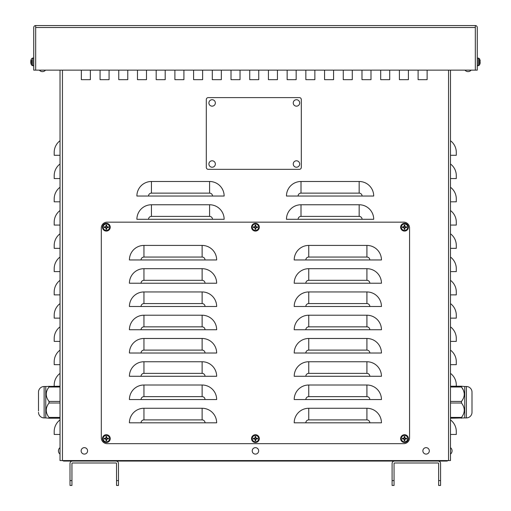 <?xml version="1.0" encoding="UTF-8"?>
<svg xmlns="http://www.w3.org/2000/svg" width="511" height="511" viewBox="0 0 511 511"><rect width="100%" height="100%" fill="white"/><g stroke="black" fill="none" stroke-linecap="round" stroke-linejoin="round"><path stroke-width="0.77" d="M38.504 410.94L38.504 392.135A5.621 5.621 0 0 1 44.125 386.508L60.023 386.22L60.023 419.921A14.538 14.538 0 0 0 54.204 431.552L54.204 434.459L60.023 434.459L60.023 460.571L60.023 70.141M286.467 196.032A14.538 14.538 0 0 1 301.005 181.494L359.169 181.494A14.538 14.538 0 0 1 373.707 196.032L286.467 196.032M450.485 70.141L450.485 460.571L448.543 460.571L448.543 70.141L448.543 460.571L60.023 460.571M136.891 219.296A14.538 14.538 0 0 1 151.435 204.758L209.593 204.758A14.538 14.538 0 0 1 224.137 219.296L136.891 219.296M127.782 70.141L127.782 79.671L118.769 79.671L118.769 70.141L118.769 79.671L127.782 79.671L127.782 70.141M202.618 70.141L202.618 79.671L193.599 79.671L193.599 70.141L193.599 79.671L202.618 79.671L202.618 70.141M277.447 70.141L277.447 79.671L268.435 79.671L268.435 70.141L268.435 79.671L277.447 79.671L277.447 70.141M352.283 70.141L352.283 79.671L343.271 79.671L343.271 70.141L343.271 79.671L352.283 79.671L352.283 70.141M427.119 70.141L427.119 79.671L418.107 79.671L418.107 70.141L418.107 79.671L427.119 79.671L427.119 70.141M370.992 70.141L370.992 79.671L361.98 79.671L361.98 70.141L361.98 79.671L370.992 79.671L370.992 70.141M296.156 70.141L296.156 79.671L287.144 79.671L287.144 70.141L287.144 79.671L296.156 79.671L296.156 70.141M221.327 70.141L221.327 79.671L212.308 79.671L212.308 70.141L212.308 79.671L221.327 79.671L221.327 70.141M146.491 70.141L146.491 79.671L137.478 79.671L137.478 70.141L137.478 79.671L146.491 79.671L146.491 70.141M109.073 70.141L109.073 79.671L100.06 79.671L100.06 70.141L100.06 79.671L109.073 79.671L109.073 70.141M183.909 70.141L183.909 79.671L174.89 79.671L174.89 70.141L174.89 79.671L183.909 79.671L183.909 70.141M258.745 70.141L258.745 79.671L249.726 79.671L249.726 70.141L249.726 79.671L258.745 79.671L258.745 70.141M333.574 70.141L333.574 79.671L324.562 79.671L324.562 70.141L324.562 79.671L333.574 79.671L333.574 70.141M408.41 70.141L408.41 79.671L399.398 79.671L399.398 70.141L399.398 79.671L408.41 79.671L408.41 70.141M389.701 70.141L389.701 79.671L380.689 79.671L380.689 70.141L380.689 79.671L389.701 79.671L389.701 70.141M314.865 70.141L314.865 79.671L305.853 79.671L305.853 70.141L305.853 79.671L314.865 79.671L314.865 70.141M240.036 70.141L240.036 79.671L231.017 79.671L231.017 70.141L231.017 79.671L240.036 79.671L240.036 70.141M165.2 70.141L165.2 79.671L156.181 79.671L156.181 70.141L156.181 79.671L165.2 79.671L165.2 70.141M90.364 70.141L90.364 79.671L81.351 79.671L81.351 70.141L81.351 79.671L90.364 79.671L90.364 70.141M136.891 196.032A14.538 14.538 0 0 1 151.435 181.494L209.593 181.494A14.538 14.538 0 0 1 224.137 196.032L136.891 196.032M286.467 219.296A14.538 14.538 0 0 1 301.005 204.758L359.169 204.758A14.538 14.538 0 0 1 373.707 219.296L286.467 219.296M450.485 434.459L456.297 434.459L456.297 431.552A14.538 14.538 0 0 0 450.485 419.921M450.485 364.669L456.297 364.669L456.297 361.756A14.538 14.538 0 0 0 450.485 350.124M450.485 341.399L456.297 341.399L456.297 338.493A14.538 14.538 0 0 0 450.485 326.861M450.485 318.136L456.297 318.136L456.297 315.23A14.538 14.538 0 0 0 450.485 303.598M450.485 294.873L456.297 294.873L456.297 291.966A14.538 14.538 0 0 0 450.485 280.335M450.485 271.609L456.297 271.609L456.297 268.697A14.538 14.538 0 0 0 450.485 257.065M450.485 248.34L456.297 248.34L456.297 245.433A14.538 14.538 0 0 0 450.485 233.802M450.485 225.076L456.297 225.076L456.297 222.17A14.538 14.538 0 0 0 450.485 210.538M450.485 201.813L456.297 201.813L456.297 198.907A14.538 14.538 0 0 0 450.485 187.275M450.485 178.55L456.297 178.55L456.297 175.643A14.538 14.538 0 0 0 450.485 164.005M456.297 386.22L456.297 385.019A14.538 14.538 0 0 0 450.485 373.388M450.485 155.287L456.297 155.287L456.297 152.374A14.538 14.538 0 0 0 450.485 140.742M60.023 79.671L60.023 140.742A14.538 14.538 0 0 0 54.204 152.374L54.204 155.287L60.023 155.287L60.023 164.005A14.538 14.538 0 0 0 54.204 175.643L54.204 178.55L60.023 178.55L60.023 187.275A14.538 14.538 0 0 0 54.204 198.907L54.204 201.813L60.023 201.813L60.023 210.538A14.538 14.538 0 0 0 54.204 222.17L54.204 225.076L60.023 225.076L60.023 233.802A14.538 14.538 0 0 0 54.204 245.433L54.204 248.34L60.023 248.34L60.023 257.065A14.538 14.538 0 0 0 54.204 268.697L54.204 271.609L60.023 271.609L60.023 280.335A14.538 14.538 0 0 0 54.204 291.966L54.204 294.873L60.023 294.873L60.023 303.598A14.538 14.538 0 0 0 54.204 315.23L54.204 318.136L60.023 318.136L60.023 326.861A14.538 14.538 0 0 0 54.204 338.493L54.204 341.399L60.023 341.399L60.023 350.124A14.538 14.538 0 0 0 54.204 361.756L54.204 364.669L60.023 364.669L60.023 373.388A14.538 14.538 0 0 0 54.204 385.019L54.204 386.22M39.404 70.141A3.877 3.877 0 0 0 45.505 70.141M465.004 70.141A3.877 3.877 0 0 0 471.097 70.141M62.693 460.571A1.942 1.942 0 0 0 63.977 461.056L72.428 461.056L63.977 461.056L63.977 460.571M447.962 460.571A1.942 1.942 0 0 1 446.678 461.056L438.151 461.056L446.678 461.056L446.678 460.571M392.103 480.602L392.103 485.45L394.045 485.45L394.045 480.602L392.103 480.602L392.103 463.477A2.421 2.421 0 0 1 394.53 461.056L72.428 461.056A2.421 2.421 0 0 0 70.007 463.477L70.007 485.45L71.942 485.45L71.942 480.602L70.007 480.602M125.585 461.056L134.559 461.056M144.881 461.056L151.218 461.056M164.184 461.056L173.159 461.056M182.759 461.056L269.655 461.056M279.983 461.056L438.151 461.056A2.421 2.421 0 0 1 440.571 463.477L440.571 480.602L438.636 480.602L438.636 485.45L440.571 485.45L440.571 480.602M394.045 480.602L394.045 463.477A0.485 0.485 0 0 1 394.53 462.992L438.151 462.992A0.485 0.485 0 0 1 438.636 463.477L438.636 480.602M116.534 480.602L116.534 485.45L118.475 485.45L118.475 480.602L116.534 480.602L116.534 463.477A0.485 0.485 0 0 0 116.048 462.992L72.428 462.992A0.485 0.485 0 0 0 71.942 463.477L71.942 480.602M116.048 461.056A2.421 2.421 0 0 1 118.475 463.477L118.475 480.602M308.746 419.908L366.911 419.908A2.906 2.906 0 0 1 369.817 422.814L381.449 422.814A14.538 14.538 0 0 0 366.911 408.27L308.746 408.27L308.746 419.908A2.906 2.906 0 0 0 305.84 422.814L294.208 422.814A14.538 14.538 0 0 1 308.746 408.27M308.746 396.638L366.911 396.638A2.906 2.906 0 0 1 369.817 399.551L381.449 399.551A14.538 14.538 0 0 0 366.911 385.007L308.746 385.007L308.746 396.638A2.906 2.906 0 0 0 305.84 399.551L294.208 399.551A14.538 14.538 0 0 1 308.746 385.007M308.746 373.375L366.911 373.375A2.906 2.906 0 0 1 369.817 376.281L381.449 376.281A14.538 14.538 0 0 0 366.911 361.743L308.746 361.743L308.746 373.375A2.906 2.906 0 0 0 305.84 376.281L294.208 376.281A14.538 14.538 0 0 1 308.746 361.743M308.746 350.112L366.911 350.112A2.906 2.906 0 0 1 369.817 353.018L381.449 353.018A14.538 14.538 0 0 0 366.911 338.48L308.746 338.48L308.746 350.112A2.906 2.906 0 0 0 305.84 353.018L294.208 353.018A14.538 14.538 0 0 1 308.746 338.48M308.746 326.848L366.911 326.848A2.906 2.906 0 0 1 369.817 329.755L381.449 329.755A14.538 14.538 0 0 0 366.911 315.217L308.746 315.217L308.746 326.848A2.906 2.906 0 0 0 305.84 329.755L294.208 329.755A14.538 14.538 0 0 1 308.746 315.217M308.746 303.585L366.911 303.585A2.906 2.906 0 0 1 369.817 306.491L381.449 306.491A14.538 14.538 0 0 0 366.911 291.947L308.746 291.947L308.746 303.585A2.906 2.906 0 0 0 305.84 306.491L294.208 306.491A14.538 14.538 0 0 1 308.746 291.947M308.746 280.315L366.911 280.315A2.906 2.906 0 0 1 369.817 283.228L381.449 283.228A14.538 14.538 0 0 0 366.911 268.684L308.746 268.684L308.746 280.315A2.906 2.906 0 0 0 305.84 283.228L294.208 283.228A14.538 14.538 0 0 1 308.746 268.684M308.746 257.052L366.911 257.052A2.906 2.906 0 0 1 369.817 259.958L381.449 259.958A14.538 14.538 0 0 0 366.911 245.421L308.746 245.421L308.746 257.052A2.906 2.906 0 0 0 305.84 259.958L294.208 259.958A14.538 14.538 0 0 1 308.746 245.421M143.955 419.908L202.12 419.908A2.906 2.906 0 0 1 205.026 422.814L216.658 422.814A14.538 14.538 0 0 0 202.12 408.27L143.955 408.27L143.955 419.908A2.906 2.906 0 0 0 141.049 422.814L129.417 422.814A14.538 14.538 0 0 1 143.955 408.27M143.955 396.638L202.12 396.638A2.906 2.906 0 0 1 205.026 399.551L216.658 399.551A14.538 14.538 0 0 0 202.12 385.007L143.955 385.007L143.955 396.638A2.906 2.906 0 0 0 141.049 399.551L129.417 399.551A14.538 14.538 0 0 1 143.955 385.007M143.955 373.375L202.12 373.375A2.906 2.906 0 0 1 205.026 376.281L216.658 376.281A14.538 14.538 0 0 0 202.12 361.743L143.955 361.743L143.955 373.375A2.906 2.906 0 0 0 141.049 376.281L129.417 376.281A14.538 14.538 0 0 1 143.955 361.743M143.955 350.112L202.12 350.112A2.906 2.906 0 0 1 205.026 353.018L216.658 353.018A14.538 14.538 0 0 0 202.12 338.48L143.955 338.48L143.955 350.112A2.906 2.906 0 0 0 141.049 353.018L129.417 353.018A14.538 14.538 0 0 1 143.955 338.48M143.955 326.848L202.12 326.848A2.906 2.906 0 0 1 205.026 329.755L216.658 329.755A14.538 14.538 0 0 0 202.12 315.217L143.955 315.217L143.955 326.848A2.906 2.906 0 0 0 141.049 329.755L129.417 329.755A14.538 14.538 0 0 1 143.955 315.217M143.955 303.585L202.12 303.585A2.906 2.906 0 0 1 205.026 306.491L216.658 306.491A14.538 14.538 0 0 0 202.12 291.947L143.955 291.947L143.955 303.585A2.906 2.906 0 0 0 141.049 306.491L129.417 306.491A14.538 14.538 0 0 1 143.955 291.947M143.955 280.315L202.12 280.315A2.906 2.906 0 0 1 205.026 283.228L216.658 283.228A14.538 14.538 0 0 0 202.12 268.684L143.955 268.684L143.955 280.315A2.906 2.906 0 0 0 141.049 283.228L129.417 283.228A14.538 14.538 0 0 1 143.955 268.684M369.817 422.814L305.84 422.814M369.817 399.551L305.84 399.551M369.817 376.281L305.84 376.281M369.817 353.018L305.84 353.018M369.817 329.755L305.84 329.755M369.817 306.491L305.84 306.491M369.817 283.228L305.84 283.228M369.817 259.958L305.84 259.958M205.026 422.814L141.049 422.814M205.026 399.551L141.049 399.551M205.026 376.281L141.049 376.281M205.026 353.018L141.049 353.018M205.026 329.755L141.049 329.755M205.026 306.491L141.049 306.491M205.026 283.228L141.049 283.228M143.955 257.052L202.12 257.052A2.906 2.906 0 0 1 205.026 259.958L216.658 259.958A14.538 14.538 0 0 0 202.12 245.421L143.955 245.421L143.955 257.052A2.906 2.906 0 0 0 141.049 259.958L129.417 259.958A14.538 14.538 0 0 1 143.955 245.421M205.026 259.958L141.049 259.958M107.125 443.657A5.819 5.819 0 0 1 101.306 437.838L101.306 227.97A5.819 5.819 0 0 1 107.125 222.157L403.747 222.157A5.819 5.819 0 0 1 409.56 227.97L409.56 437.838A5.819 5.819 0 0 1 403.747 443.657L107.125 443.657M477.268 27.492A1.942 1.942 0 0 0 475.326 25.55L475.332 70.141L477.268 70.141L477.268 27.492M475.332 70.141L35.668 70.141L35.668 25.55L475.326 25.55M35.668 25.55A1.942 1.942 0 0 0 33.732 27.492L33.732 70.141L35.668 70.141M208.252 169.339A1.942 1.942 0 0 1 206.31 167.404L206.31 99.549A1.942 1.942 0 0 1 208.252 97.607L299.369 97.607A1.942 1.942 0 0 1 301.305 99.549L301.305 167.404A1.942 1.942 0 0 1 299.369 169.339L208.252 169.339M450.485 403.007L461.49 403.007L461.49 401.422L450.485 401.422M450.485 387.012L461.49 387.012C465.17 391.816 465.17 396.619 461.49 401.422M464.295 393.489L463.509 390.436L461.49 387.012L461.49 386.22L450.485 386.22M466.377 417.915L466.377 386.508A5.621 5.621 0 0 1 472.004 392.135L472.004 412.294A5.621 5.621 0 0 1 466.377 417.915L464.729 417.915L464.729 386.508L461.49 386.22M450.485 418.209L464.729 417.915M461.49 418.209L461.49 417.417L450.485 417.417M461.49 403.007C465.17 407.81 465.17 412.613 461.49 417.417M472.004 402.214L472.004 393.489M49.011 386.22L49.011 387.012L60.023 387.012M60.023 401.422L49.011 401.422C45.338 396.619 45.338 391.816 49.011 387.012M49.011 401.422L49.011 403.007L60.023 403.007M60.023 417.417L49.011 417.417C45.338 412.613 45.338 407.81 49.011 403.007M49.011 417.417L49.011 418.209L60.023 418.209M45.773 386.508L45.773 417.915L49.011 418.209M38.504 392.135L38.504 393.489M38.504 412.294A5.621 5.621 0 0 0 44.125 417.915L44.125 386.508M31.612 60.183L31.612 64.942M31.171 63.786L31.088 63.952A6.298 6.273 -102.4 0 1 30.769 62.521A6.298 6.273 -102.4 0 0 31.082 63.926L31.088 63.984A6.298 6.298 0 0 0 31.612 65.101L33.732 65.753L32.653 65.715L32.653 58.037L31.612 58.688M404.763 225.894A1.322 1.322 0 0 0 404.278 225.894L404.15 225.121A6.298 0.549 88.9 0 0 404.15 226.552L403.875 226.827A6.298 0.549 -178.9 0 0 402.444 226.827L403.217 226.954A1.322 1.322 0 0 0 403.217 227.44L404.316 227.849L404.15 229.273A2.108 2.108 0 0 0 404.891 229.273A6.298 0.549 -91.1 0 0 404.891 227.842L405.166 227.567A6.298 0.549 1.1 0 0 406.596 227.567L405.823 227.44A1.322 1.322 0 0 0 405.823 226.954L404.725 226.545L404.891 225.121A2.108 2.108 0 0 0 404.15 225.121M403.217 227.44L402.444 227.567A6.298 0.549 -1.1 0 0 403.875 227.567L404.15 227.842A6.298 0.549 91.1 0 0 404.15 229.273M402.444 226.827A2.108 2.108 0 0 0 402.444 227.567M404.278 228.5A1.322 1.322 0 0 0 404.763 228.5L404.891 229.273M405.823 226.954L406.596 226.827A6.298 0.549 178.9 0 0 405.166 226.827L404.891 226.552A6.298 0.549 -88.9 0 0 404.891 225.121M406.596 227.567A2.108 2.108 0 0 0 406.596 226.827M407.746 227.197A3.226 3.226 0 0 1 402.911 229.988A3.226 3.226 0 0 1 402.911 224.406A3.226 3.226 0 0 1 407.746 227.197M404.52 231.074A3.877 3.877 0 0 1 401.161 225.255A3.877 3.877 0 0 1 407.88 225.255A3.877 3.877 0 0 1 404.52 231.074M404.278 225.894L403.875 226.993L403.217 226.954M404.763 228.5L404.725 227.849L405.823 227.44M255.679 225.894A1.322 1.322 0 0 0 255.187 225.894L255.066 225.121A6.298 0.549 88.9 0 0 255.066 226.552L254.791 226.827A6.298 0.549 -178.9 0 0 253.36 226.827L254.133 226.954A1.322 1.322 0 0 0 254.133 227.44L255.232 227.849L255.066 229.273A2.108 2.108 0 0 0 255.807 229.273A6.298 0.549 -91.1 0 0 255.807 227.842L256.081 227.567A6.298 0.549 1.1 0 0 257.512 227.567L256.733 227.44A1.322 1.322 0 0 0 256.733 226.954L255.634 226.545L255.807 225.121A2.108 2.108 0 0 0 255.066 225.121M254.133 227.44L253.36 227.567A6.298 0.549 -1.1 0 0 254.791 227.567L255.066 227.842A6.298 0.549 91.1 0 0 255.066 229.273M253.36 226.827A2.108 2.108 0 0 0 253.36 227.567M255.187 228.5A1.322 1.322 0 0 0 255.679 228.5L255.807 229.273M256.733 226.954L257.512 226.827A6.298 0.549 178.9 0 0 256.081 226.827L255.807 226.552A6.298 0.549 -88.9 0 0 255.807 225.121M257.512 227.567A2.108 2.108 0 0 0 257.512 226.827M258.662 227.197A3.226 3.226 0 0 1 253.82 229.988A3.226 3.226 0 0 1 253.82 224.406A3.226 3.226 0 0 1 258.662 227.197M255.436 231.074A3.877 3.877 0 0 1 252.076 225.255A3.877 3.877 0 0 1 258.79 225.255A3.877 3.877 0 0 1 255.436 231.074M255.187 225.894L255.232 226.545L254.133 226.954M255.679 228.5L255.634 227.849L256.733 227.44M106.595 225.894A1.322 1.322 0 0 0 106.103 225.894L105.975 225.121A6.298 0.549 88.9 0 0 105.975 226.552L105.7 226.827A6.298 0.549 -178.9 0 0 104.27 226.827L105.049 226.954A1.322 1.322 0 0 0 105.049 227.44L106.141 227.849L105.975 229.273A2.108 2.108 0 0 0 106.716 229.273A6.298 0.549 -91.1 0 0 106.716 227.842L106.991 227.567A6.298 0.549 1.1 0 0 108.421 227.567L107.649 227.44A1.322 1.322 0 0 0 107.649 226.954L106.55 226.545L106.716 225.121A2.108 2.108 0 0 0 105.975 225.121M105.049 227.44L104.27 227.567A6.298 0.549 -1.1 0 0 105.7 227.567L105.975 227.842A6.298 0.549 91.1 0 0 105.975 229.273M104.27 226.827A2.108 2.108 0 0 0 104.27 227.567M106.103 228.5A1.322 1.322 0 0 0 106.595 228.5L106.716 229.273M107.649 226.954L108.421 226.827A6.298 0.549 178.9 0 0 106.991 226.827L106.716 226.552A6.298 0.549 -88.9 0 0 106.716 225.121M108.421 227.567A2.108 2.108 0 0 0 108.421 226.827M109.571 227.197A3.226 3.226 0 0 1 104.736 229.988A3.226 3.226 0 0 1 104.736 224.406A3.226 3.226 0 0 1 109.571 227.197M106.345 231.074A3.877 3.877 0 0 1 102.986 225.255A3.877 3.877 0 0 1 109.705 225.255A3.877 3.877 0 0 1 106.345 231.074M106.103 225.894L105.7 226.993L105.049 226.954M106.595 228.5L106.55 227.849L107.649 227.44M106.595 437.314A1.322 1.322 0 0 0 106.103 437.314L105.975 436.535A6.298 0.549 88.9 0 0 105.975 437.965L105.7 438.24A6.298 0.549 -178.9 0 0 104.27 438.246L105.049 438.368A1.322 1.322 0 0 0 105.049 438.86L106.141 439.262L105.975 440.693A2.108 2.108 0 0 0 106.716 440.693A6.298 0.549 -91.1 0 0 106.716 439.262L106.991 438.987A6.298 0.549 1.1 0 0 108.421 438.981L107.649 438.86A1.322 1.322 0 0 0 107.649 438.368L106.55 437.965L106.716 436.535A2.108 2.108 0 0 0 105.975 436.535M105.049 438.86L104.27 438.981A6.298 0.549 -1.1 0 0 105.7 438.987L105.975 439.262A6.298 0.549 91.1 0 0 105.975 440.693M104.27 438.246A2.108 2.108 0 0 0 104.27 438.981M106.103 439.914A1.322 1.322 0 0 0 106.595 439.914L106.716 440.693M107.649 438.368L108.421 438.246A6.298 0.549 178.9 0 0 106.991 438.24L106.716 437.965A6.298 0.549 -88.9 0 0 106.716 436.535M108.421 438.981A2.108 2.108 0 0 0 108.421 438.246M109.571 438.61A3.226 3.226 0 0 1 104.736 441.408A3.226 3.226 0 0 1 104.736 435.819A3.226 3.226 0 0 1 109.571 438.61M106.345 442.494A3.877 3.877 0 0 1 102.986 436.675A3.877 3.877 0 0 1 109.705 436.675A3.877 3.877 0 0 1 106.345 442.494M106.103 437.314L105.7 438.412L105.049 438.368M106.595 439.914L106.997 438.815L107.649 438.86M255.679 437.314A1.322 1.322 0 0 0 255.187 437.314L255.066 436.535A6.298 0.549 88.9 0 0 255.066 437.965L254.791 438.24A6.298 0.549 -178.9 0 0 253.36 438.246L254.133 438.368A1.322 1.322 0 0 0 254.133 438.86L255.232 439.262L255.066 440.693A2.108 2.108 0 0 0 255.807 440.693A6.298 0.549 -91.1 0 0 255.807 439.262L256.081 438.987A6.298 0.549 1.1 0 0 257.512 438.981L256.733 438.86A1.322 1.322 0 0 0 256.733 438.368L255.634 437.965L255.807 436.535A2.108 2.108 0 0 0 255.066 436.535M254.133 438.86L253.36 438.981A6.298 0.549 -1.1 0 0 254.791 438.987L255.066 439.262A6.298 0.549 91.1 0 0 255.066 440.693M253.36 438.246A2.108 2.108 0 0 0 253.36 438.981M255.187 439.914A1.322 1.322 0 0 0 255.679 439.914L255.807 440.693M256.733 438.368L257.512 438.246A6.298 0.549 178.9 0 0 256.081 438.24L255.807 437.965A6.298 0.549 -88.9 0 0 255.807 436.535M257.512 438.981A2.108 2.108 0 0 0 257.512 438.246M258.662 438.61A3.226 3.226 0 0 1 253.82 441.408A3.226 3.226 0 0 1 253.82 435.819A3.226 3.226 0 0 1 258.662 438.61M255.436 442.494A3.877 3.877 0 0 1 252.076 436.675A3.877 3.877 0 0 1 258.79 436.675A3.877 3.877 0 0 1 255.436 442.494M255.187 437.314L254.785 438.412L254.133 438.368M255.679 439.914L255.634 439.262L256.733 438.86M31.171 61.518L30.769 61.231A6.298 6.273 -77.6 0 1 31.088 59.8L31.088 59.8M30.769 62.246L31.171 62.233M31.088 62.246L31.082 61.505M32.653 65.715L31.612 65.101L31.612 63.562M30.769 61.505L30.769 61.231A6.298 6.273 -77.6 0 1 31.082 59.825L31.171 59.966M404.763 437.314A1.322 1.322 0 0 0 404.278 437.314L404.15 436.535A6.298 0.549 88.9 0 0 404.15 437.965L403.875 438.24A6.298 0.549 -178.9 0 0 402.444 438.246L403.217 438.368A1.322 1.322 0 0 0 403.217 438.86L404.316 439.262L404.15 440.693A2.108 2.108 0 0 0 404.891 440.693A6.298 0.549 -91.1 0 0 404.891 439.262L405.166 438.987A6.298 0.549 1.1 0 0 406.596 438.981L405.823 438.86A1.322 1.322 0 0 0 405.823 438.368L404.725 437.965L404.891 436.535A2.108 2.108 0 0 0 404.15 436.535M403.217 438.86L402.444 438.981A6.298 0.549 -1.1 0 0 403.875 438.987L404.15 439.262A6.298 0.549 91.1 0 0 404.15 440.693M402.444 438.246A2.108 2.108 0 0 0 402.444 438.981M404.278 439.914A1.322 1.322 0 0 0 404.763 439.914L404.891 440.693M405.823 438.368L406.596 438.246A6.298 0.549 178.9 0 0 405.166 438.24L404.891 437.965A6.298 0.549 -88.9 0 0 404.891 436.535M406.596 438.981A2.108 2.108 0 0 0 406.596 438.246M407.746 438.61A3.226 3.226 0 0 1 402.911 441.408A3.226 3.226 0 0 1 402.911 435.819A3.226 3.226 0 0 1 407.746 438.61M404.52 442.494A3.877 3.877 0 0 1 401.161 436.675A3.877 3.877 0 0 1 407.88 436.675A3.877 3.877 0 0 1 404.52 442.494M404.278 437.314L403.875 438.412L403.217 438.368M404.763 439.914L405.172 438.815L405.823 438.86M60.023 448.939L60.023 452.816M426.097 447.655A3.226 3.226 0 0 1 428.889 452.49A3.226 3.226 0 0 1 423.306 452.49A3.226 3.226 0 0 1 426.097 447.655M255.436 447.655A3.226 3.226 0 0 1 258.227 452.49A3.226 3.226 0 0 1 252.645 452.49A3.226 3.226 0 0 1 255.436 447.655M84.36 447.655A3.226 3.226 0 0 1 87.151 452.49A3.226 3.226 0 0 1 81.568 452.49A3.226 3.226 0 0 1 84.36 447.655M212.129 160.786A3.226 3.226 0 0 1 214.92 165.621A3.226 3.226 0 0 1 209.338 165.621A3.226 3.226 0 0 1 212.129 160.786M296.463 160.786A3.226 3.226 0 0 1 299.254 165.621A3.226 3.226 0 0 1 293.672 165.621A3.226 3.226 0 0 1 296.463 160.786M212.129 99.715A3.226 3.226 0 0 1 214.92 104.551A3.226 3.226 0 0 1 209.338 104.551A3.226 3.226 0 0 1 212.129 99.715M296.463 99.715A3.226 3.226 0 0 1 299.254 104.551A3.226 3.226 0 0 1 293.672 104.551A3.226 3.226 0 0 1 296.463 99.715M479.829 62.233L480.231 62.521L479.918 62.221M479.918 61.531L480.231 61.231L479.829 61.518M479.912 61.505L479.918 62.24M478.347 65.715L477.268 65.753L479.388 65.101L479.388 58.65L478.347 58.037L478.347 65.715L479.388 65.101A6.298 6.298 0 0 0 479.912 63.984L479.912 63.952A6.298 6.273 102.4 0 0 480.231 62.521A6.298 6.273 102.4 0 1 479.912 63.952L479.829 63.786M479.912 59.8L479.912 59.8A6.298 6.273 77.6 0 1 480.231 61.231A6.298 6.273 77.6 0 0 479.918 59.825L479.829 59.966M301.005 181.494L301.005 193.126A2.906 2.906 0 0 0 298.098 196.032M62.444 70.141L62.444 460.571M301.005 204.758L301.005 216.389A2.906 2.906 0 0 0 298.098 219.296M151.435 181.494L151.435 193.126A2.906 2.906 0 0 0 148.529 196.032M301.005 193.126L359.169 193.126A2.906 2.906 0 0 1 362.075 196.032M359.169 193.126L359.169 181.494M301.005 216.389L359.169 216.389A2.906 2.906 0 0 1 362.075 219.296M359.169 216.389L359.169 204.758M151.435 193.126L209.593 193.126A2.906 2.906 0 0 1 212.506 196.032M209.593 193.126L209.593 181.494M151.435 204.758L151.435 216.389A2.906 2.906 0 0 0 148.529 219.296M151.435 216.389L209.593 216.389A2.906 2.906 0 0 1 212.506 219.296M209.593 216.389L209.593 204.758M366.911 419.908L366.911 408.27M366.911 396.638L366.911 385.007M366.911 373.375L366.911 361.743M366.911 350.112L366.911 338.48M366.911 326.848L366.911 315.217M366.911 303.585L366.911 291.947M366.911 280.315L366.911 268.684M366.911 257.052L366.911 245.421M202.12 419.908L202.12 408.27M202.12 396.638L202.12 385.007M202.12 373.375L202.12 361.743M202.12 350.112L202.12 338.48M202.12 326.848L202.12 315.217M202.12 303.585L202.12 291.947M202.12 280.315L202.12 268.684M202.12 257.052L202.12 245.421M475.326 27.492L35.668 27.492M404.163 225.319A1.91 1.91 0 0 1 404.878 225.319M402.642 227.555A1.91 1.91 0 0 1 402.642 226.839M404.878 229.075A1.91 1.91 0 0 1 404.163 229.075M406.398 226.839A1.91 1.91 0 0 1 406.398 227.555M408.359 227.197A3.839 3.839 0 0 0 404.52 223.358A3.839 3.839 0 0 0 400.681 227.197A3.839 3.839 0 0 0 404.52 231.036A3.839 3.839 0 0 0 408.359 227.197M255.072 225.319A1.91 1.91 0 0 1 255.794 225.319M253.558 227.555A1.91 1.91 0 0 1 253.558 226.839M255.794 229.075A1.91 1.91 0 0 1 255.072 229.075M257.314 226.839A1.91 1.91 0 0 1 257.314 227.555M259.275 227.197A3.839 3.839 0 0 0 255.436 223.358A3.839 3.839 0 0 0 251.597 227.197A3.839 3.839 0 0 0 255.436 231.036A3.839 3.839 0 0 0 259.275 227.197M105.988 225.319A1.91 1.91 0 0 1 106.703 225.319M104.468 227.555A1.91 1.91 0 0 1 104.468 226.839M106.703 229.075A1.91 1.91 0 0 1 105.988 229.075M108.223 226.839A1.91 1.91 0 0 1 108.223 227.555M110.184 227.197A3.839 3.839 0 0 0 106.345 223.358A3.839 3.839 0 0 0 102.507 227.197A3.839 3.839 0 0 0 106.345 231.036A3.839 3.839 0 0 0 110.184 227.197M105.988 436.739A1.91 1.91 0 0 1 106.703 436.739M104.468 438.975A1.91 1.91 0 0 1 104.468 438.253M106.703 440.488A1.91 1.91 0 0 1 105.988 440.488M108.223 438.253A1.91 1.91 0 0 1 108.223 438.975M110.184 438.61A3.839 3.839 0 0 0 106.345 434.772A3.839 3.839 0 0 0 102.507 438.61A3.839 3.839 0 0 0 106.345 442.456A3.839 3.839 0 0 0 110.184 438.61M255.072 436.739A1.91 1.91 0 0 1 255.794 436.739M253.558 438.975A1.91 1.91 0 0 1 253.558 438.253M255.794 440.488A1.91 1.91 0 0 1 255.072 440.488M257.314 438.253A1.91 1.91 0 0 1 257.314 438.975M259.275 438.61A3.839 3.839 0 0 0 255.436 434.772A3.839 3.839 0 0 0 251.597 438.61A3.839 3.839 0 0 0 255.436 442.456A3.839 3.839 0 0 0 259.275 438.61M404.163 436.739A1.91 1.91 0 0 1 404.878 436.739M402.642 438.975A1.91 1.91 0 0 1 402.642 438.253M404.878 440.488A1.91 1.91 0 0 1 404.163 440.488M406.398 438.253A1.91 1.91 0 0 1 406.398 438.975M408.359 438.61A3.839 3.839 0 0 0 404.52 434.772A3.839 3.839 0 0 0 400.681 438.61A3.839 3.839 0 0 0 404.52 442.456A3.839 3.839 0 0 0 408.359 438.61M466.377 386.508L464.729 386.508M44.125 417.915L45.773 417.915M32.653 58.037L33.732 57.998L31.612 58.65A6.298 6.298 0 0 0 31.088 59.768L31.082 59.819M31.612 58.65A6.298 6.298 0 0 0 31.088 59.768M31.088 63.984A6.298 6.298 0 0 0 31.612 65.101M60.023 447.655A4.075 4.075 0 0 0 60.023 454.1M450.485 454.1A4.075 4.075 0 0 0 450.485 447.655M479.388 58.65A6.298 6.298 0 0 1 479.912 59.768L479.912 59.768A6.298 6.298 0 0 0 479.388 58.65L477.268 57.998"/></g></svg>
